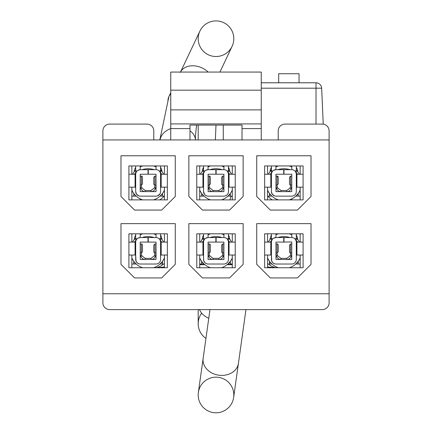 <?xml version="1.0" encoding="UTF-8"?>
<svg xmlns="http://www.w3.org/2000/svg" width="432" height="432" viewBox="0 0 432 432"><rect width="100%" height="100%" fill="white"/><g stroke="black" fill="none" stroke-linecap="round" stroke-linejoin="round"><path stroke-width="0.65" d="M323.233 124.157L321.662 88.198L316.013 88.198L316.013 82.787A5.654 5.654 0 0 1 321.662 88.198L323.233 124.157L321.662 88.198A5.654 5.654 0 0 0 316.013 82.787L261.247 82.787M303.097 255.031L296.309 255.031M303.097 242.114L296.309 242.114A4.568 4.568 0 0 0 291.74 237.546L283.991 237.546L283.991 242.071L291.784 241.947M297.821 239.711A14.094 14.094 0 0 0 296.309 235.057M271.426 235.057A14.094 14.094 0 0 0 269.908 239.711M267.581 264.017L271.944 264.017L269.914 261.851L269.519 264.017L269.519 261.338L268.326 259.492L267.581 259.492M300.154 264.017L298.215 264.017L298.215 261.338L299.403 259.492L300.154 259.492M297.821 261.851L298.215 264.017L295.79 264.017L298.215 261.338M275.951 233.815L275.951 237.546M291.784 237.546L291.784 233.815M264.638 242.114L271.426 242.114L271.426 259.443A4.568 4.568 0 0 0 275.994 264.017L291.74 264.017A4.568 4.568 0 0 0 296.309 259.443L296.309 233.815M264.638 255.031L271.426 255.031M297.713 242.114A20.126 20.126 0 0 0 296.309 240.905M289.975 237.546A20.126 20.126 0 0 0 277.754 237.546M271.426 240.905A20.126 20.126 0 0 0 270.022 242.114M291.784 253.795L291.157 256.138A4.525 4.525 0 0 1 286.789 259.492A4.525 4.525 0 0 0 291.157 256.138L290.066 255.841L291.157 256.138M280.946 259.492L280.946 258.358L280.946 259.492A4.525 4.525 0 0 1 276.577 256.138A4.525 4.525 0 0 0 280.946 259.492A4.525 4.525 0 0 1 276.588 256.181L275.951 253.795M271.426 233.815L271.426 242.114A4.568 4.568 0 0 1 275.994 237.546L283.738 237.546L283.738 242.071L275.951 242.114L275.994 259.492L291.74 259.492L291.751 242.071M296.309 258.422L296.309 259.443M273.181 263.045L274.541 263.779L272.797 262.71L271.744 261.133L271.426 255.285M291.74 264.017L286.13 264.017M295.304 262.305L295.699 261.722M278.213 251.861L278.213 245.074L278.213 251.861L278.213 245.074L278.213 251.861L277.079 252.995L277.079 243.945L275.951 243.945M281.837 264.017L275.994 264.017M289.521 251.861L289.521 245.074L289.521 251.861A1.129 1.129 0 0 0 290.655 252.995L291.784 252.995M273.613 238.216L275.994 237.546L280.12 237.546M272.02 239.857L271.642 240.716M271.642 240.721L271.469 241.499M291.74 237.546L287.615 237.546M295.677 239.798L296.266 241.499M278.213 245.074A1.129 1.129 0 0 0 277.079 243.945L277.079 252.995L275.951 252.995M286.551 264.022L285.428 264.022M264.638 233.815L303.097 233.815L303.097 267.748L264.638 267.748L264.638 233.815M303.097 187.164L296.309 187.164M303.097 174.253L296.309 174.253A4.568 4.568 0 0 0 291.74 169.679L283.991 169.679L283.991 174.204L291.784 174.242M296.309 170.165A17.815 17.815 0 0 1 299.43 174.253A17.815 17.815 0 0 0 297.821 171.844A14.094 14.094 0 0 0 296.309 167.189M271.426 167.189A14.094 14.094 0 0 0 269.908 171.844M267.581 196.15L271.944 196.15L269.914 193.984L269.519 196.15L269.519 193.471L268.326 191.624L267.581 191.624M300.154 196.15L298.215 196.15L298.215 193.471L299.403 191.624L300.154 191.624M297.821 193.984L298.215 196.15L295.79 196.15L298.215 193.471M275.951 165.947L275.951 169.679M264.638 174.253L271.426 174.253A4.568 4.568 0 0 1 275.994 169.679L283.738 169.679L283.738 174.204L275.951 174.253L275.994 191.624L291.74 191.624L291.784 174.08M291.784 169.679L291.784 165.947M264.638 187.164L271.426 187.164M297.713 174.253A20.126 20.126 0 0 0 296.309 173.038M289.975 169.679A20.126 20.126 0 0 0 277.754 169.679M271.426 173.038A20.126 20.126 0 0 0 270.022 174.253M291.784 185.927L291.157 188.271A4.525 4.525 0 0 1 286.789 191.624A4.525 4.525 0 0 0 291.157 188.271L290.066 187.979L291.157 188.271M280.946 191.624L280.946 190.49L280.946 191.624A4.525 4.525 0 0 1 276.577 188.271A4.525 4.525 0 0 0 280.946 191.624A4.525 4.525 0 0 1 276.588 188.314L275.951 185.927M271.426 165.947L271.426 191.576A4.568 4.568 0 0 0 275.994 196.15L291.74 196.15A4.568 4.568 0 0 0 296.309 191.576L296.309 165.947M296.309 190.555L296.309 191.576M271.426 191.576L271.426 187.418M291.74 196.15L286.13 196.15M273.181 195.178L274.541 195.912L272.23 194.168L271.426 191.581M295.304 194.438L295.699 193.855M278.213 183.994L278.213 177.212L278.213 183.994L278.213 177.212L278.213 183.994L277.079 185.128L277.079 176.078L275.951 176.078M281.837 196.15L275.994 196.15M289.521 183.994L289.521 177.212L289.521 183.994A1.129 1.129 0 0 0 290.655 185.128L291.784 185.128M273.613 170.348L275.994 169.679L280.12 169.679M272.02 171.99L271.469 173.632M291.74 169.679L287.615 169.679M295.677 171.931L296.266 173.637M277.079 176.078L278.213 177.212A1.129 1.129 0 0 0 277.079 176.078L277.079 185.128L275.951 185.128M286.551 196.155L285.428 196.155M264.638 165.947L303.097 165.947L303.097 199.881L264.638 199.881L264.638 165.947M167.362 255.031L160.574 255.031M167.362 242.114L160.574 242.114A4.568 4.568 0 0 0 156.006 237.546L148.262 237.546L148.262 242.071L156.049 242.109L156.022 259.486M162.092 239.711A14.094 14.094 0 0 0 160.574 235.057M135.691 235.057A14.094 14.094 0 0 0 134.179 239.711M131.846 264.017L136.21 264.017L134.179 261.851L133.785 264.017L133.785 261.338L132.597 259.492L131.846 259.492M164.419 264.017L162.481 264.017L162.481 261.338L163.674 259.492L164.419 259.492M162.086 261.851L162.481 264.017L160.056 264.017L162.481 261.338M140.216 233.815L140.216 237.546M156.049 237.546L156.049 233.815M128.903 242.114L135.691 242.114L135.691 259.443A4.568 4.568 0 0 0 140.26 264.017L156.006 264.017A4.568 4.568 0 0 0 160.574 259.443L160.574 233.815M128.903 255.031L135.691 255.031M161.978 242.114A20.126 20.126 0 0 0 160.574 240.905M154.246 237.546A20.126 20.126 0 0 0 142.025 237.546M135.691 240.905A20.126 20.126 0 0 0 134.287 242.114M156.049 253.795L155.423 256.138A4.525 4.525 0 0 1 151.054 259.492A4.525 4.525 0 0 0 155.423 256.138L154.332 255.841L155.423 256.138M145.211 259.492L145.211 258.358L145.211 259.492A4.525 4.525 0 0 1 140.843 256.138A4.525 4.525 0 0 0 145.211 259.492A4.525 4.525 0 0 1 140.854 256.181L140.216 253.795M156.006 259.492L140.26 259.492M135.691 233.815L135.691 242.114A4.568 4.568 0 0 1 140.26 237.546L148.009 237.546L148.009 242.071L140.216 242.114L140.249 259.486M160.574 258.422L160.574 259.443M137.446 263.045L138.807 263.779L137.068 262.71L136.015 261.133L135.691 255.285M156.006 264.017L150.395 264.017M158.819 263.045L157.459 263.779L158.787 263.072M159.57 262.305L159.97 261.722M142.479 251.861L142.479 245.074L142.479 251.861L142.479 245.074L142.479 251.861L141.345 252.995L141.345 243.945L140.216 243.945M146.102 264.017L140.26 264.017M153.787 251.861L153.787 245.074L153.787 251.861A1.129 1.129 0 0 0 154.921 252.995L156.049 252.995M137.878 238.216L140.26 237.546L144.385 237.546M136.291 239.857L135.913 240.716M135.907 240.721L135.734 241.499M156.006 237.546L151.88 237.546M159.943 239.798L160.537 241.499M142.479 245.074A1.129 1.129 0 0 0 141.345 243.945L141.345 252.995L140.216 252.995M151.313 264.022L149.693 264.022M128.903 233.815L167.362 233.815L167.362 267.748L128.903 267.748L128.903 233.815M167.362 187.164L160.574 187.164M167.362 174.253L160.574 174.253A4.568 4.568 0 0 0 156.006 169.679L148.262 169.679L148.262 174.204L156.049 174.242M162.092 171.844A14.094 14.094 0 0 0 160.574 167.189M135.691 167.189A14.094 14.094 0 0 0 134.179 171.844M131.846 196.15L136.21 196.15L134.179 193.984L133.785 196.15L133.785 193.471L132.597 191.624L131.846 191.624M164.419 196.15L162.481 196.15L162.481 193.471L163.674 191.624L164.419 191.624M162.086 193.984L162.481 196.15L160.056 196.15L162.481 193.471M140.216 165.947L140.216 169.679M156.049 169.679L156.049 165.947M128.903 174.253L135.691 174.253L135.691 191.576A4.568 4.568 0 0 0 140.26 196.15L156.006 196.15A4.568 4.568 0 0 0 160.574 191.576L160.574 165.947M128.903 187.164L135.691 187.164M161.978 174.253A20.126 20.126 0 0 0 160.574 173.038M154.246 169.679A20.126 20.126 0 0 0 142.025 169.679M135.691 173.038A20.126 20.126 0 0 0 134.287 174.253M156.049 185.927L155.423 188.271A4.525 4.525 0 0 1 151.054 191.624A4.525 4.525 0 0 0 155.423 188.271L154.332 187.979L155.423 188.271M145.211 191.624L145.211 190.49L145.211 191.624A4.525 4.525 0 0 1 140.843 188.271A4.525 4.525 0 0 0 145.211 191.624A4.525 4.525 0 0 1 140.854 188.314L140.216 185.927M156.049 174.253L156.049 191.576M135.691 165.947L135.691 174.253A4.568 4.568 0 0 1 140.26 169.679L148.009 169.679L148.009 174.204L140.216 174.253L140.216 191.576L156.006 191.624M160.574 190.555L160.574 191.576M135.691 191.576L135.691 187.418M156.006 196.15L150.395 196.15M137.446 195.178L138.807 195.912L136.496 194.168L135.691 191.581M158.819 195.178L157.459 195.912L159.97 193.855M142.479 183.994L142.479 177.212L142.479 183.994L142.479 177.212L142.479 183.994L141.345 185.128L141.345 176.078L140.216 176.078M146.102 196.15L140.26 196.15M153.787 183.994L153.787 177.212L153.787 183.994A1.129 1.129 0 0 0 154.921 185.128L156.049 185.128M137.878 170.348L140.26 169.679L144.385 169.679M136.291 171.99L135.734 173.632M156.006 169.679L151.88 169.679M159.943 171.931L160.537 173.637M142.479 177.212A1.129 1.129 0 0 0 141.345 176.078L141.345 185.128L140.216 185.128M151.313 196.16L149.693 196.155M128.903 165.947L167.362 165.947L167.362 199.881L128.903 199.881L128.903 165.947M235.229 255.031L228.442 255.031M235.229 242.114L228.442 242.114A4.568 4.568 0 0 0 223.873 237.546L216.13 237.546L216.13 242.071L223.916 242.109L223.916 259.443M229.959 239.711A14.094 14.094 0 0 0 228.442 235.057M203.558 235.057A14.094 14.094 0 0 0 202.041 239.711M199.714 264.017L204.077 264.017L202.046 261.851L201.652 264.017L201.652 261.338L200.464 259.492L199.714 259.492M232.286 264.017L230.348 264.017L230.348 261.338L231.536 259.492L232.286 259.492M229.954 261.851L230.348 264.017L227.923 264.017L230.348 261.338M208.084 233.815L208.084 237.546M223.916 237.546L223.916 233.815M196.771 242.114L203.558 242.114L203.558 259.443A4.568 4.568 0 0 0 208.127 264.017L223.873 264.017A4.568 4.568 0 0 0 228.442 259.443L228.442 233.815M196.771 255.031L203.558 255.031M229.846 242.114A20.126 20.126 0 0 0 228.442 240.905M222.113 237.546A20.126 20.126 0 0 0 209.887 237.546M203.558 240.905A20.126 20.126 0 0 0 202.154 242.114M223.916 253.795L223.29 256.138A4.525 4.525 0 0 1 218.921 259.492A4.525 4.525 0 0 0 223.29 256.138L222.199 255.841L223.29 256.138M208.721 256.181A4.525 4.525 0 0 1 208.71 256.138A4.525 4.525 0 0 0 213.079 259.492L213.079 259.492A4.525 4.525 0 0 1 208.721 256.181L208.084 253.795M203.558 233.815L203.558 242.114A4.568 4.568 0 0 1 208.127 237.546L215.87 237.546L215.87 242.071L208.084 242.114L208.084 259.443L223.873 259.492M228.442 258.422L228.442 259.443M204.611 262.364L203.629 260.258L203.558 255.285M223.873 264.017L218.263 264.017M205.313 263.045L206.674 263.779L205.135 262.899M226.687 263.045L225.326 263.779L226.654 263.072M210.346 251.861L210.346 245.074L210.346 251.861L210.346 245.074L210.346 251.861L209.212 252.995L209.212 243.945L208.084 243.945M213.97 264.017L208.127 264.017M221.654 251.861L221.654 245.074L221.654 251.861A1.129 1.129 0 0 0 222.788 252.995L223.916 252.995M205.745 238.216L208.127 237.546L212.252 237.546M204.158 239.857L203.78 240.716M203.774 240.721L203.602 241.499M223.873 237.546L219.748 237.546M227.81 239.798L228.398 241.499M210.346 245.074A1.129 1.129 0 0 0 209.212 243.945L209.212 252.995L208.084 252.995M219.181 264.022L217.561 264.022M196.771 233.815L235.229 233.815L235.229 267.748L196.771 267.748L196.771 233.815M196.771 165.947L235.229 165.947L235.229 199.881L196.771 199.881L196.771 165.947M278.213 139.93L278.213 130.885A6.788 6.788 0 0 1 284.996 124.097L322.326 124.097A6.788 6.788 177 0 1 329.108 130.885L329.108 139.93L102.892 139.93L102.892 302.81A6.788 6.788 -3 0 0 109.674 309.598L322.326 309.598A6.788 6.788 -3 0 0 329.108 302.81L329.108 293.76L102.892 293.76M329.108 139.93L329.108 293.76M261.247 139.93L261.247 128.585L242.017 128.585L242.017 139.93M131.846 233.815L131.846 242.114M131.846 255.031L131.846 267.748M164.419 267.748L164.419 255.031M164.419 242.114L164.419 233.815M131.846 165.947L131.846 174.253M131.846 187.164L131.846 199.881M164.419 199.881L164.419 187.164M164.419 174.253L164.419 165.947M170.753 139.93L170.753 128.585A17.815 13.878 176.1 0 0 160.061 139.93M170.753 90.164L261.247 90.164L261.247 72.068L170.753 72.068L170.753 109.874L261.247 109.874L261.247 123.925L170.753 123.925L170.753 128.585L189.983 128.585L189.983 139.93M153.787 139.93L153.787 130.885A6.788 6.788 0 0 0 147.004 124.097L109.674 124.097A6.788 6.788 177 0 0 102.892 130.885L102.892 139.93M189.983 128.585L189.983 125.075L242.017 125.075L242.017 128.585M199.714 233.815L199.714 242.114M199.714 255.031L199.714 267.748M232.286 267.748L232.286 255.031M232.286 242.114L232.286 233.815M232.286 199.881L232.286 187.164M232.286 174.253L232.286 165.947M199.714 165.947L199.714 174.253M199.714 187.164L199.714 199.881M261.247 90.164L261.247 109.874M170.753 123.925L170.753 109.874M261.247 123.925L261.247 128.585M300.154 199.881L300.154 187.164M300.154 174.253L300.154 165.947M267.581 165.947L267.581 174.253M267.581 187.164L267.581 199.881M267.581 233.815L267.581 242.114M267.581 255.031L267.581 267.748M300.154 267.748L300.154 255.031M300.154 242.114L300.154 233.815M243.146 223.636L188.854 223.636L188.854 264.352L202.424 277.927L229.576 277.927L243.146 264.352L243.146 223.636M161.708 210.06L175.279 196.49L175.279 155.768L120.987 155.768L120.987 196.49L134.563 210.06L161.708 210.06M229.576 210.06L243.146 196.49L243.146 155.768L188.854 155.768L188.854 196.49L202.424 210.06L229.576 210.06M175.279 223.636L120.987 223.636L120.987 264.352L134.563 277.927L161.708 277.927L175.279 264.352L175.279 223.636M297.437 210.06L311.013 196.49L311.013 155.768L256.721 155.768L256.721 196.49L270.292 210.06L297.437 210.06M311.013 223.636L256.721 223.636L256.721 264.352L270.292 277.927L297.437 277.927L311.013 264.352L311.013 223.636M223.916 169.679L223.916 165.947M208.084 165.947L208.084 169.679M235.229 187.164L228.442 187.164M196.771 187.164L203.558 187.164M229.959 171.844A14.094 14.094 0 0 0 228.442 167.189M203.558 167.189A14.094 14.094 0 0 0 202.041 171.844M199.714 196.15L204.077 196.15L202.046 193.984L201.652 196.15L201.652 193.471L200.464 191.624L199.714 191.624M232.286 196.15L230.348 196.15L230.348 193.471L231.536 191.624L232.286 191.624M229.954 193.984L230.348 196.15L227.923 196.15L230.348 193.471M235.229 174.253L228.442 174.253A4.568 4.568 0 0 0 223.873 169.679L216.13 169.679L216.13 174.204L223.916 174.242M229.846 174.253A20.126 20.126 0 0 0 228.442 173.038M222.113 169.679A20.126 20.126 0 0 0 209.887 169.679M203.558 173.038A20.126 20.126 0 0 0 202.154 174.253M223.916 185.927L223.29 188.271A4.525 4.525 0 0 1 218.921 191.624A4.525 4.525 0 0 0 223.29 188.271L222.199 187.979L223.29 188.271M213.079 191.624L213.079 190.49L213.079 191.624A4.525 4.525 0 0 1 208.71 188.271A4.525 4.525 0 0 0 213.079 191.624A4.525 4.525 0 0 1 208.721 188.314L208.084 185.927M223.916 174.253L223.916 191.576M208.127 174.204L215.87 174.204L215.87 169.679L208.127 169.679A4.568 4.568 0 0 0 203.558 174.253L203.558 191.576A4.568 4.568 0 0 0 208.127 196.15L223.873 196.15A4.568 4.568 0 0 0 228.442 191.576L228.442 165.947M208.084 174.253L208.127 191.624L223.873 191.624M228.442 190.555L228.442 191.576M203.558 191.576L203.558 187.418M203.558 165.947L203.558 174.253L202.954 174.253L202.954 187.164M223.873 196.15L218.263 196.15M205.313 195.178L206.674 195.912L205.135 195.032M204.611 194.503L203.558 191.581M226.687 195.178L225.326 195.912L226.654 195.205M227.437 194.438L227.837 193.855M210.346 183.994L210.346 177.212L210.346 183.994L210.346 177.212L210.346 183.994L209.212 185.128L209.212 176.078L208.084 176.078M213.97 196.15L208.127 196.15M221.654 183.994L221.654 177.212L221.654 183.994A1.129 1.129 0 0 0 222.788 185.128L223.916 185.128M196.771 174.253L202.954 174.253M205.745 170.348L208.127 169.679L212.252 169.679M204.158 171.99L203.602 173.632M223.873 169.679L219.748 169.679M227.81 171.931L228.398 173.637M210.346 177.212A1.129 1.129 0 0 0 209.212 176.078L209.212 185.128L208.084 185.128M219.181 196.16L217.561 196.155M198.31 36.644A17.815 17.815 0 0 1 220.914 21.6A17.815 17.815 0 0 1 232.097 46.343A17.815 17.815 0 0 0 223.625 22.621A17.815 17.815 0 0 0 198.31 36.644A17.815 17.815 0 0 0 232.097 46.343L219.92 72.068M198.185 394.972A17.815 17.815 0 0 1 218.473 377.336A17.815 17.815 0 0 1 233.642 397.445A17.815 17.815 0 0 1 214.758 412.744A17.815 17.815 0 0 1 198.358 392.499L203.143 358.42A17.815 14.423 -172 0 0 203.035 360.428A17.815 14.423 -172 0 0 220.007 375.316A17.815 14.423 -172 0 0 238.421 363.366L233.642 397.445M198.185 323.725A17.815 17.815 0 0 1 201.668 313.146A17.815 17.815 0 0 0 205.945 338.423A17.815 17.815 0 0 1 198.185 323.725L198.185 309.598M267.581 190.123A17.815 17.815 0 0 0 278.44 199.881M289.294 199.881A17.815 17.815 0 0 0 300.154 190.123M291.784 166.957A17.815 17.815 0 0 0 289.289 165.947M278.44 165.947A17.815 17.815 0 0 0 275.951 166.957M271.426 170.165A17.815 17.815 0 0 0 268.304 174.253M198.185 125.075L198.185 139.93M228.442 168.475A17.815 17.815 0 0 1 229.424 169.511A17.815 17.815 0 0 0 228.442 168.475A17.815 17.815 0 0 1 229.424 169.522M202.576 169.511A17.815 17.815 0 0 1 203.558 168.475A17.815 17.815 0 0 0 202.576 169.522M199.714 190.123A17.815 17.815 0 0 0 210.573 199.881M221.427 199.881A17.815 17.815 0 0 0 232.286 190.123M231.563 174.253A17.815 17.815 0 0 0 228.442 170.165A17.815 17.815 0 0 1 229.954 171.839M223.916 166.957A17.815 17.815 0 0 0 221.427 165.947M210.573 165.947A17.815 17.815 0 0 0 208.084 166.957M202.046 171.839A17.815 17.815 0 0 1 203.558 170.159A17.815 17.815 0 0 0 200.437 174.253M131.846 190.123A17.815 17.815 0 0 0 142.706 199.881M153.56 199.881A17.815 17.815 0 0 0 164.419 190.123M163.696 174.253A17.815 17.815 0 0 0 160.574 170.165M156.049 166.957A17.815 17.815 0 0 0 153.56 165.947M142.711 165.947A17.815 17.815 0 0 0 140.216 166.957M135.691 170.165A17.815 17.815 0 0 0 132.57 174.253M267.581 257.99A17.815 17.815 0 0 0 278.44 267.748M289.294 267.748A17.815 17.815 0 0 0 300.154 257.99M299.43 242.114A17.815 17.815 0 0 0 296.309 238.032M291.784 234.824A17.815 17.815 0 0 0 289.289 233.815M278.44 233.815A17.815 17.815 0 0 0 275.951 234.824M271.426 238.032A17.815 17.815 0 0 0 268.304 242.114M199.714 257.99A17.815 17.815 0 0 0 210.573 267.748M221.427 267.748A17.815 17.815 0 0 0 232.286 257.99M231.563 242.114A17.815 17.815 0 0 0 228.442 238.032M223.916 234.824A17.815 17.815 0 0 0 221.427 233.815M210.573 233.815A17.815 17.815 0 0 0 208.084 234.824M203.558 238.032A17.815 17.815 0 0 0 200.437 242.114M131.846 257.99A17.815 17.815 0 0 0 142.706 267.748M153.56 267.748A17.815 17.815 0 0 0 164.419 257.99M163.696 242.114A17.815 17.815 0 0 0 160.574 238.032M156.049 234.824A17.815 17.815 0 0 0 153.56 233.815M142.711 233.815A17.815 17.815 0 0 0 140.216 234.824M135.691 238.032A17.815 17.815 0 0 0 132.57 242.114M232.286 264.697L227.119 264.697M204.881 264.697L199.714 264.697M141.734 234.155A56.554 56.554 0 0 1 141.701 233.815M299.047 82.787L299.047 73.742L278.683 73.742L278.683 82.787M216 125.075L215.352 139.93M296.914 255.031L296.914 242.114M276.577 256.138L277.668 255.841L276.577 256.138M270.815 242.114L270.815 255.031M290.655 252.995L290.655 243.945L290.655 252.995M271.426 238.793L272.857 238.793M296.309 238.793L294.878 238.793M286.789 259.492L286.789 258.358L286.789 259.492M296.914 187.164L296.914 174.253M276.577 188.271L277.668 187.979L276.577 188.271M270.815 174.253L270.815 187.164M290.655 185.128L290.655 176.078L290.655 185.128M271.426 170.932L272.857 170.932M296.309 170.932L294.878 170.932M286.789 191.624L286.789 190.49L286.789 191.624M161.185 255.031L161.185 242.114M140.843 256.138L141.934 255.841L140.843 256.138M135.086 242.114L135.086 255.031M154.921 252.995L154.921 243.945L154.921 252.995M135.691 238.793L137.122 238.793M160.574 238.793L159.143 238.793M151.054 259.492L151.054 258.358L151.054 259.492M161.185 187.164L161.185 174.253M140.843 188.271L141.934 187.979L140.843 188.271M135.086 174.253L135.086 187.164M154.921 185.128L154.921 176.078L154.921 185.128M135.691 170.932L137.122 170.932M160.574 170.932L159.143 170.932M151.054 191.624L151.054 190.49L151.054 191.624M229.046 255.031L229.046 242.114M208.71 256.138L209.801 255.841L208.71 256.138M202.954 242.114L202.954 255.031M222.788 252.995L222.788 243.945L222.788 252.995M203.558 238.793L204.989 238.793M228.442 238.793L227.011 238.793M218.921 259.492L218.921 258.358L218.921 259.492M213.079 259.492L213.079 258.358L213.079 259.492M229.046 187.164L229.046 174.253M208.71 188.271L209.801 187.979L208.71 188.271M222.788 185.128L222.788 176.078L222.788 185.128M203.558 170.932L204.989 170.932M228.442 170.932L227.011 170.932M218.921 191.624L218.921 190.49L218.921 191.624M229.921 199.881A17.815 17.464 -54 0 1 231.271 196.15M270.103 170.775A17.815 17.491 -124 0 1 271.193 169.976A17.815 17.491 -124 0 1 271.426 169.825L270.119 170.699M292.415 198.542A17.815 17.491 -124 0 1 291.114 199.508A17.815 17.491 -124 0 1 290.542 199.881M272.273 199.881A17.815 17.491 -124 0 1 267.889 196.15M208.084 166.952A17.815 17.815 0 0 1 210.557 165.947M221.443 165.947A17.815 17.815 0 0 1 223.916 166.952M161.897 170.775A17.815 17.491 -56 0 0 160.807 169.976A17.815 17.491 -56 0 0 160.574 169.825L161.881 170.699M139.585 198.542A17.815 17.491 -56 0 0 140.886 199.508A17.815 17.491 -56 0 0 141.458 199.881M159.727 199.881A17.815 17.491 -56 0 0 164.111 196.15M195.491 139.93A17.815 13.878 176.1 0 0 189.983 130.783M170.753 93.863A17.815 13.316 -154.7 0 0 168.923 96.525A17.815 13.316 -154.7 0 0 167.945 100.769M208.154 72.068A17.815 13.316 -154.7 0 0 180.511 72.068M275.945 267.748A17.815 17.388 -83.8 0 1 268.407 264.017M208.78 318.222A17.815 15.844 180 0 1 199.449 309.598M202.819 236.687A17.815 17.588 0 0 1 203.558 235.931M228.442 235.931A17.815 17.588 0 0 1 229.181 236.687M163.593 264.017A17.815 17.388 83.8 0 1 156.055 267.748M223.263 125.075L223.263 139.93M261.247 88.198L316.013 88.198L316.013 124.097M290.828 252.995L290.066 255.841L286.789 258.358L280.946 258.358L277.668 255.841L276.907 252.995M291.784 243.945L290.655 243.945L289.521 245.074L290.655 243.945M290.066 255.841L286.789 258.358M278.213 259.47L279.666 259.492M289.516 259.47L288.068 259.492M271.426 256.7L271.318 255.031M296.309 256.7L296.417 255.031M276.367 264.017L281.043 264.017M282.469 264.017L283.802 264.017M283.927 264.017L285.266 264.017M286.691 264.017L291.362 264.017M280.708 264.022L281.183 264.022M290.828 185.128L290.066 187.979L286.789 190.49L280.946 190.49L277.668 187.979L276.907 185.128M291.784 176.078L290.655 176.078L289.521 177.212L290.655 176.078M278.213 191.603L279.666 191.624M289.516 191.603L288.068 191.624M271.426 188.833L271.318 187.164M296.309 188.833L296.417 187.164M276.367 196.15L281.043 196.15M282.469 196.15L283.802 196.15M283.927 196.15L285.266 196.15M286.691 196.15L291.362 196.15M280.708 196.155L281.183 196.155M155.093 252.995L154.332 255.841L151.054 258.358L145.211 258.358L141.934 255.841L141.172 252.995M156.049 243.945L154.921 243.945L153.787 245.074M142.484 259.47L143.932 259.492M153.781 259.47L152.334 259.492M135.691 256.7L135.583 255.031M160.574 256.7L160.682 255.031M140.638 264.017L145.309 264.017M146.734 264.017L148.073 264.017M148.198 264.017L149.531 264.017M150.957 264.017L155.633 264.017M151.292 264.022L150.817 264.022M144.974 264.022L145.449 264.022M155.093 185.128L154.332 187.979L151.054 190.49L145.211 190.49L141.934 187.979L141.172 185.128M156.049 176.078L154.921 176.078L153.787 177.212L154.921 176.078M142.484 191.603L143.932 191.624M153.781 191.603L152.334 191.624M135.691 188.833L135.583 187.164M160.574 188.833L160.682 187.164M140.638 196.15L145.309 196.15M146.734 196.15L148.073 196.15M148.198 196.15L149.531 196.15M150.957 196.15L155.633 196.15M151.292 196.155L150.817 196.155M144.974 196.155L145.449 196.155M222.961 252.995L222.199 255.841L218.921 258.358L213.079 258.358L209.801 255.841L209.039 252.995M223.916 243.945L222.788 243.945L221.654 245.074L222.788 243.945M210.352 259.47L211.799 259.492M221.648 259.47L220.201 259.492M203.558 256.7L203.45 255.031M228.442 256.7L228.55 255.031M208.499 264.017L213.176 264.017M214.601 264.017L215.935 264.017M216.065 264.017L217.399 264.017M218.824 264.017L223.501 264.017M219.159 264.022L218.684 264.022M212.841 264.022L213.316 264.022M222.961 185.128L222.199 187.979L218.921 190.49L213.079 190.49L209.801 187.979L209.039 185.128M223.916 176.078L222.788 176.078L221.654 177.212L222.788 176.078M210.352 191.603L211.799 191.624M221.648 191.603L220.201 191.624M203.558 188.833L203.45 187.164M228.442 188.833L228.55 187.164M208.499 196.15L213.176 196.15M214.601 196.15L215.935 196.15M216.065 196.15L217.399 196.15M218.824 196.15L223.501 196.15M219.159 196.155L218.684 196.155M212.841 196.155L213.316 196.155M293.825 197.683L290.569 199.881M141.431 199.881L138.175 197.683M159.818 139.93L168.923 96.525L170.753 92.653M195.491 139.963L195.372 136.355L196.571 125.075M180.349 72.387L199.903 31.099M209.984 309.598L203.143 358.42M245.959 309.598L238.421 363.366M275.125 267.748L267.581 266.922M156.875 267.748L164.419 266.922"/></g></svg>
